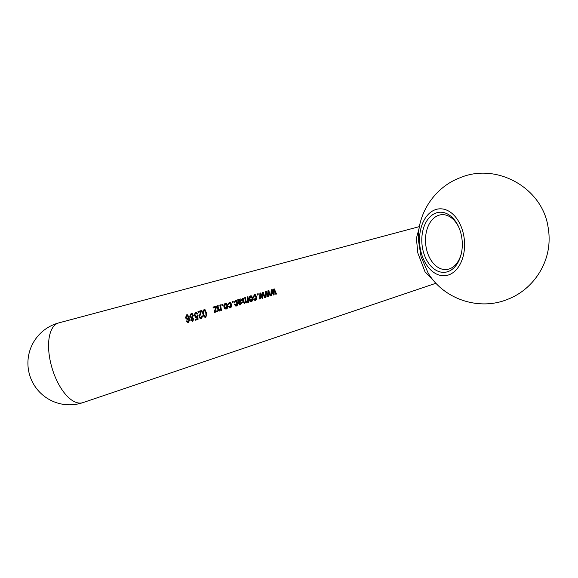 <?xml version="1.0" encoding="UTF-8"?>
<svg xmlns="http://www.w3.org/2000/svg" width="578" height="578" viewBox="0 0 578 578"><rect width="100%" height="100%" fill="white"/><g stroke="black" fill="none" stroke-linecap="round" stroke-linejoin="round"><path stroke-width="0.87" d="M435.595 213.159A30.143 20.158 84.9 0 1 458.946 227.559A30.143 20.158 84.9 0 1 461.266 253.814A30.143 20.158 84.9 0 1 448.506 271.407A30.143 20.158 84.9 0 1 422.858 249.783A30.143 20.158 84.9 0 1 435.595 213.159M459.185 228.129A27.52 18.402 -95.1 0 0 441.57 214.698A27.52 18.402 -95.1 0 0 438.095 215.515A27.52 18.402 -95.1 0 0 425.979 246.365A27.52 18.402 -95.1 0 0 446.418 269.521A27.52 18.402 -95.1 0 0 449.886 268.705A27.52 18.402 -95.1 0 0 461.403 253.215M449.236 274.702A33.546 22.434 84.9 0 1 420.69 250.628A33.546 22.434 84.9 0 1 434.866 209.865A33.546 22.434 84.9 0 1 463.411 233.931A33.546 22.434 84.9 0 1 449.236 274.702M418.299 239.436L421.087 256.863L428.139 273.054C443.839 299.346 479.213 311.058 507.52 299.368C531.839 290.214 549.078 265.403 549.1 239.444A43.769 29.268 84.9 0 0 547.937 226.287C541.767 187.373 496.083 162.281 459.878 177.829C435.01 187.164 417.612 212.899 418.299 239.436M434.858 282.013L425.018 271.79L417.815 252.969L416.398 238.302L419.115 228.288M216.678 306.817L214.843 311.477L217.27 310.754L217.429 311.542L214.084 312.539L215.832 307.07L213.152 307.864L213.044 307.091L216.569 306.044L216.678 306.817M219.611 311C218.506 311.101 217.906 310.494 217.805 309.172L217.27 305.834L217.978 305.625L218.498 308.941L219.597 310.169L220.29 308.052L219.828 305.076L220.529 304.866L221.475 310.343L220.861 310.523L220.702 309.736L219.098 311.051M219.438 310.198L219.9 310.22L220.601 308.132L220.146 305.213L220.854 305.003M222.711 305.336L222.003 305.545L221.851 304.476L222.559 304.266L222.711 305.336M226.388 308.992C225.001 309.114 224.192 308.37 223.953 306.759C223.599 305.148 224.083 303.999 225.406 303.327L226.41 303.356L227.732 305.581C228.1 307.178 227.653 308.32 226.388 308.992L225.752 309.057M230.319 307.828L228.361 306.528L229.047 306.224L230.152 307.041L230.904 304.664L229.459 302.93L228.671 304.584L227.949 304.693L229.35 302.157L230.304 302.186L231.605 304.44C231.988 306.022 231.554 307.149 230.319 307.828L229.719 307.886M229.993 307.07L230.456 307.084L231.214 304.743L229.784 303.045M230.145 303.017L229.459 302.93M233.1 302.251L232.392 302.46L232.24 301.398L232.948 301.189L233.1 302.251M236.388 306.022L234.437 304.729L235.123 304.418L236.229 305.235L236.98 302.858L235.535 301.124L234.747 302.785L234.025 302.894L235.427 300.35L236.388 300.379L237.681 302.634C238.064 304.216 237.63 305.35 236.388 306.022L235.795 306.087M236.062 305.271L236.532 305.285L237.291 302.944L235.86 301.246M236.221 301.217L235.535 301.124M240.072 298.978L240.968 298.985L241.691 300.083L240.332 302.258L239.14 303.024L239.509 303.934L240.39 303.999L241.308 302.691L242.03 302.583L240.455 304.823L239.603 304.917L238.432 303.226L237.703 299.78L238.403 299.57L238.685 300.264L240.072 298.978L241.12 299.064M239.509 303.934L240.694 304.05L241.618 302.756L242.341 302.641M246.958 302.894L245.628 302.287L244.573 303.594L242.962 302.121L242.37 298.393L243.071 298.19L243.613 301.615L244.573 302.764L245.238 300.856L244.747 297.692L245.455 297.482L246.011 301.022L246.936 302.063L247.557 299.809L247.124 296.984L247.832 296.774L248.771 302.251L248.157 302.431L247.991 301.651L246.474 302.944M244.573 303.594L244.089 303.652M244.465 302.785L244.877 302.807L245.549 300.928L245.072 297.829L245.773 297.619M246.828 302.084L247.247 302.106L247.868 299.888L247.449 297.121L248.15 296.911M251.473 301.55C250.093 301.673 249.284 300.928 249.046 299.317C248.692 297.706 249.176 296.565 250.505 295.885L251.509 295.914L252.824 298.14C253.193 299.736 252.745 300.878 251.473 301.55L250.838 301.615M255.404 300.387L253.453 299.086L254.139 298.783L255.245 299.599L255.996 297.222L254.558 295.488L253.764 297.143L253.041 297.258L254.45 294.715L255.411 294.744L256.697 296.998C257.08 298.58 256.646 299.707 255.404 300.387L254.811 300.444M255.079 299.628L255.548 299.642L256.307 297.309L254.876 295.611M255.245 295.582L254.558 295.488M258.193 294.816L257.492 295.026L257.34 293.956L258.048 293.747L258.193 294.816M265.23 297.367L264.507 297.583L262.831 293.537L262.846 298.075L262.072 298.306L260.555 294.318L260.411 298.797L259.688 299.014L259.927 293.191L260.772 292.945L262.202 296.911L262.267 292.497L263.055 292.266L265.23 297.367M270.865 295.698L270.143 295.907L268.467 291.868L268.481 296.406L267.701 296.637L266.191 292.641L266.046 297.128L265.324 297.338L265.562 291.522L266.407 291.269L267.838 295.235L267.903 290.828L268.691 290.597L270.865 295.698M276.501 294.021L275.778 294.238L274.102 290.199L274.116 294.729L273.336 294.961L271.826 290.972L271.682 295.452L270.959 295.669L271.198 289.853L272.043 289.6L273.473 293.566L273.539 289.159L274.326 288.921L276.501 294.021M435.985 283.242L82.929 402.62A41.652 19.276 -106.8 0 1 82.762 402.671A41.652 19.276 -106.8 0 1 50.452 361.922A41.652 19.276 -106.8 0 1 58.833 322.878L419.411 226.612M187.525 319.786L185.422 317.835L186.737 314.786L187.648 314.815L189.23 317.878L189.432 320.703L188.132 322.546L186.152 321.137L186.831 320.826L188.038 321.729L188.804 320.617L188.688 318.413L186.99 319.822M192.907 321.216L191.116 320.313L191.426 317.972L189.685 316.282L191.145 313.478L192.134 313.5L193.305 315.241L192.561 317.481L193.774 319.417L192.611 321.216L190.819 320.291L191.296 317.951M196.18 317.322L194.064 315.378L195.523 312.185L196.462 312.207L197.589 313.796L196.903 314.107L195.639 312.951L194.764 315.126L196.217 316.477L197.77 315.35L198.059 319.396L195.335 320.205L195.126 319.316L197.264 318.68L197.12 316.73L195.639 317.365M196.26 313.045L195.639 312.951M195.928 316.52L198.081 315.415M201.144 318.688L199.215 317.799L198.948 317.069L200.754 311.643L198.109 312.423L197.987 311.549L201.599 310.48L199.656 316.874L200.985 317.893L201.736 317.055L201.715 315.993L202.445 315.884L202.488 316.831L200.645 318.774M205.544 317.387L204.106 316.954L202.914 314.02C202.343 312.106 202.734 310.646 204.099 309.642L204.915 309.664L206.519 312.951L206.729 315.574L205.161 317.445M200.284 317.597L201.289 317.9L200.682 317.929L202.033 317.076L202.018 316.029L202.748 315.92M187.301 321.57L188.334 321.744L189.035 320.927L188.688 318.413M192.611 321.216L192.221 321.281M188.132 322.546L187.742 322.611M276.082 294.274L274.102 290.199M273.64 294.997L271.826 290.972M271.263 295.705L271.523 289.99L272.361 289.744M273.473 293.566L273.856 289.296L274.651 289.065M270.446 295.943L268.467 291.868M268.011 296.666L266.191 292.641M265.627 297.374L265.88 291.659L266.725 291.413M267.838 295.235L268.221 290.965L269.016 290.734M264.811 297.612L262.831 293.537M262.376 298.342L260.555 294.318M259.992 299.043L260.245 293.328L261.09 293.082M262.202 296.911L262.585 292.634L263.38 292.403M257.81 295.141L257.658 294.094L258.366 293.884M253.359 297.352L254.775 294.852L255.57 294.823M254.956 300.452L253.764 299.151L254.45 298.848M250.989 301.622L249.356 299.404C249.01 297.822 249.501 296.695 250.823 296.023L251.676 296.001M251.076 300.798L251.64 300.806L252.434 298.436L250.91 296.789M252.434 298.436L250.592 296.666L251.322 296.752M250.592 296.666L249.739 299.057L251.329 300.755L252.116 298.349M251.64 300.806L251.22 300.835M248.461 302.467L247.991 301.651M247.261 302.923L245.628 302.287M244.877 303.631L243.273 302.193L242.688 298.53L243.396 298.32M239.819 303.985L240.694 304.05L239.819 303.985M239.769 304.931L238.743 303.298L238.02 299.917L238.728 299.707M238.685 300.264L240.397 299.115M238.996 302.236L240.426 301.593L241.315 300.444L240.007 299.801L238.996 302.236L240.997 300.336L240.007 299.801M234.343 302.995L235.752 300.488L236.546 300.459M235.947 306.094L234.747 304.794L235.434 304.49M232.71 302.576L232.566 301.535L233.266 301.326M228.267 304.794L229.676 302.287L230.463 302.258M229.871 307.893L228.671 306.593L229.358 306.289M225.897 309.064L224.264 306.846C223.917 305.256 224.401 304.129 225.723 303.457L226.569 303.436M225.984 308.24L226.547 308.247L227.342 305.878L225.81 304.223M227.342 305.878L225.492 304.1L226.222 304.194M225.492 304.1L224.647 306.499L226.244 308.197L227.024 305.791M226.547 308.247L226.128 308.276M222.32 305.654L222.169 304.613L222.877 304.404M221.164 310.559L220.702 309.736M219.915 311.036C218.816 311.145 218.217 310.545 218.116 309.244L217.595 305.972L218.296 305.762M214.843 311.477L217.574 310.805M214.387 312.568L215.832 307.07M213.47 307.98L213.369 307.221L216.887 306.174M205.84 317.38L204.41 316.961L203.218 314.085C202.654 312.207 203.059 310.769 204.417 309.772L205.082 309.743M204.771 316.26L205.689 316.592L206.295 315.812L206.129 313.225C206.079 311.73 205.537 310.834 204.504 310.538M205.45 316.628L205.992 315.79L205.819 313.16C205.768 311.636 205.219 310.718 204.186 310.422L203.615 313.818L204.475 316.245L205.45 316.628M204.186 310.422L204.785 310.509M197.987 311.549L201.917 310.61M201.44 318.68L199.518 317.821L199.251 317.098L200.754 311.643M198.427 312.539L198.305 311.687M197.214 314.201L195.956 313.074M196.072 316.563L196.527 316.534M195.631 320.198L195.429 319.331L197.568 318.695L197.12 316.73M196.484 317.365L194.381 315.465L195.841 312.315L196.628 312.286M191.867 320.089L192.727 320.436L193.327 319.656L192.221 318.117M192.51 320.465L193.001 319.027L191.91 318.066L191.318 319.475L192.51 320.465M191.426 317.972L190.003 316.376L191.463 313.608L192.301 313.579M191.91 318.066L192.373 318.088M191.491 317.315L192.091 317.336L192.915 315.545L191.571 314.374M192.915 315.545L191.253 314.251L191.954 314.338M191.253 314.251L190.393 316.072L191.78 317.271L192.597 315.451M192.091 317.336L191.643 317.358M187.597 321.585L188.334 321.744L187.597 321.585M188.428 322.546L186.643 321.635L186.456 321.166L187.135 320.855M187.836 319.829L185.733 317.922L187.062 314.916L187.807 314.887M187.265 318.991L187.821 319.013L188.645 317.084L187.207 315.667M188.645 317.084L186.889 315.545L187.554 315.639M186.889 315.545L186.116 317.597L187.518 318.955L188.327 316.997M187.821 319.013L187.416 319.034M58.754 322.9A41.674 41.674 0 0 0 28.9 372.16A41.674 41.674 0 0 0 82.466 402.772"/></g></svg>
